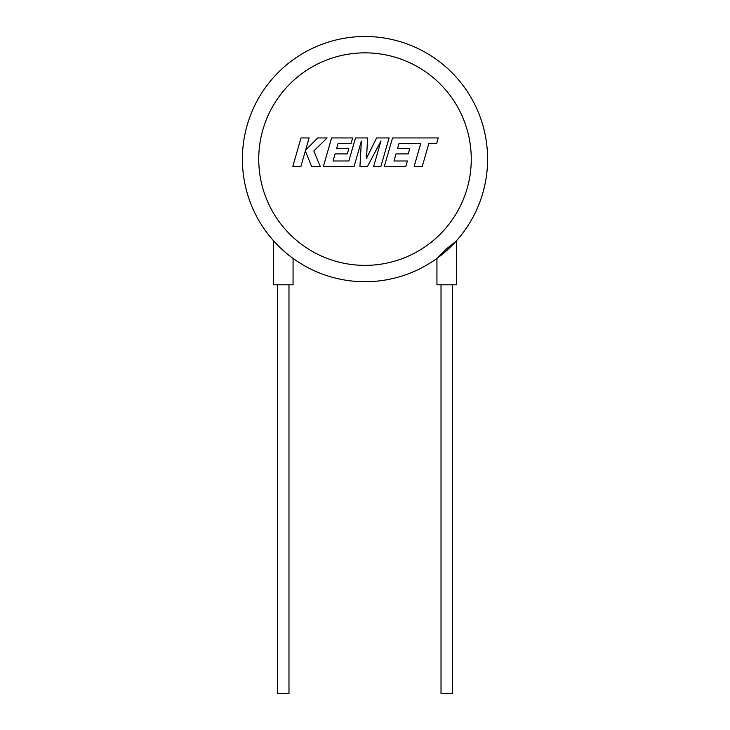 <?xml version="1.0" encoding="UTF-8"?>
<svg xmlns="http://www.w3.org/2000/svg" width="730" height="730" viewBox="0 0 730 730"><rect width="100%" height="100%" fill="white"/><g stroke="black" fill="none" stroke-linecap="round" stroke-linejoin="round"><path stroke-width="1.09" d="M399.045 143.354L420.754 143.427L414.147 166.413L422.259 166.413L428.866 143.427L436.668 143.427L438.246 137.933L392.53 137.933L384.336 166.413L405.853 166.413L407.386 160.992L393.981 160.992L396.007 153.911L408.225 153.911L409.731 148.646L397.503 148.646L399.045 143.354M389.099 137.933L376.607 137.933L366.515 158.273L367.61 137.933L355.483 137.933L348.858 160.992L333.072 160.992L335.088 153.911L347.307 153.911L348.812 148.646L336.585 148.646L338.127 143.354L351.103 143.354L352.645 137.933L331.602 137.933L323.408 166.413L354.087 166.413L361.368 141.054L359.945 166.413L367.537 166.413L380.987 140.936L373.669 166.413L380.905 166.413L389.099 137.933M301.015 137.933L292.83 166.413L300.924 166.413L305.359 150.946L311.564 166.413L320.233 166.413L313.818 150.946L327.113 137.933L317.742 137.933L305.642 150.079L309.118 137.933L301.015 137.933M452.463 284.791L452.463 693.5L441.02 693.5L441.02 284.791M242.387 159.113A122.613 122.613 0 0 0 437.498 258A122.613 122.613 0 0 1 242.387 159.113A122.613 122.613 0 0 1 365 36.5A122.613 122.613 0 0 1 455.985 241.302L446.742 248.665L436.941 258.402L436.932 284.791L456.551 284.791L456.323 240.927M274.015 241.302L273.449 240.672L273.449 284.791L293.068 284.791L293.068 258.411A122.613 122.613 0 0 0 487.613 159.113A122.613 122.613 0 0 1 455.985 241.302L456.551 240.672M277.537 284.791L277.537 693.5L288.98 693.5L288.98 284.791M471.261 159.113A106.261 106.261 0 0 0 365 52.852A106.261 106.261 0 0 0 258.739 159.113A106.261 106.261 0 0 0 365 265.373A106.261 106.261 0 0 0 471.261 159.113M293.068 258.411A122.613 122.613 0 0 0 487.613 159.113"/></g></svg>
